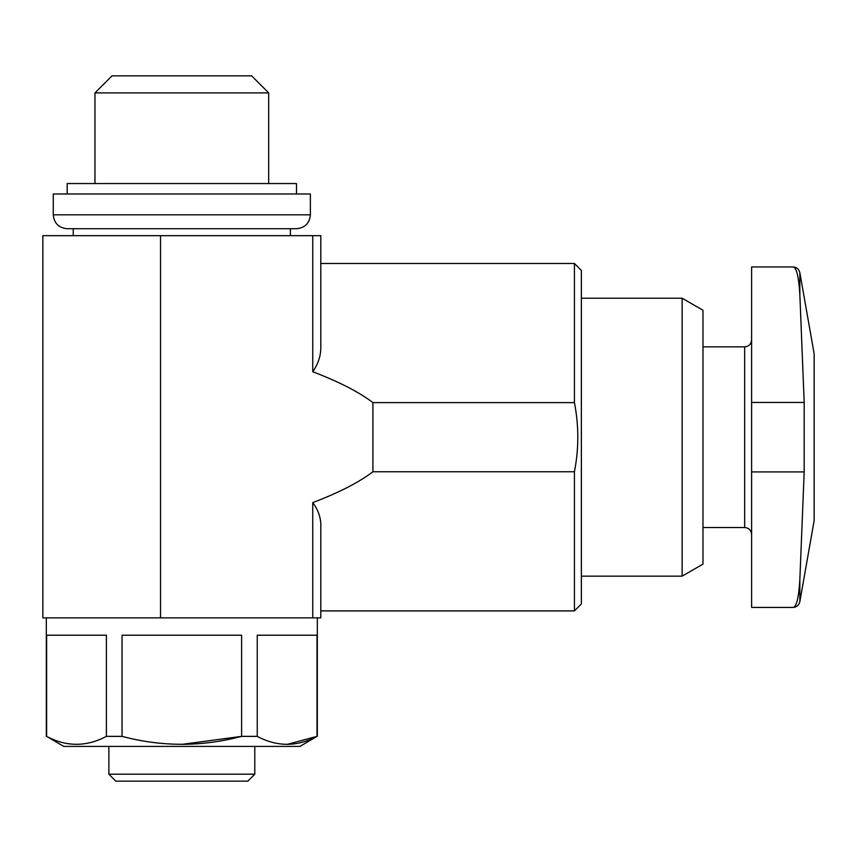 <?xml version="1.0" encoding="UTF-8"?>
<svg xmlns="http://www.w3.org/2000/svg" width="857" height="857" viewBox="0 0 857 857"><rect width="100%" height="100%" fill="white"/><g stroke="black" fill="none" stroke-linecap="round" stroke-linejoin="round"><path stroke-width="1.29" d="M799.849 601.689L814.15 520.574L814.15 353.802L799.849 272.687L799.849 294.604C798.735 276.447 796.453 267.223 793.004 266.945C796.453 267.191 798.735 276.404 799.849 294.604L804.187 402.447L804.187 471.928L799.849 579.771C798.735 597.929 796.453 607.152 793.004 607.431C796.667 607.163 798.949 605.246 799.849 601.689L799.849 579.771M799.849 272.687C798.949 269.119 796.667 267.213 793.004 266.945L751.61 266.945L751.61 607.431L793.004 607.431M122.048 736.367L122.048 635.219L241.599 635.219L241.599 736.367L257.25 736.367C277.047 746.94 296.972 746.94 317.015 736.367L299.95 746.404L63.697 746.404L46.621 736.367C66.428 746.94 86.353 746.94 106.397 736.367L122.048 736.367C161.877 746.929 201.727 746.929 241.599 736.367L181.823 744.39M257.25 736.367L257.25 635.219L317.015 635.219L317.015 736.367L287.138 744.39M46.321 736.367L46.321 617.854M46.621 736.367L46.621 635.219L106.397 635.219L106.397 736.367M574.426 263.474L581.367 270.416L581.367 603.949L574.426 610.902L574.426 471.757C578.936 448.704 578.936 425.65 574.426 402.619L574.426 263.474L320.797 263.474L320.797 235.675L312.751 235.675L312.751 371.745C318.29 363.818 320.968 355.484 320.797 346.742L320.797 235.675M160.538 617.854L160.538 235.675L42.85 235.675L42.85 617.854L320.797 617.854L320.797 610.902L574.426 610.902M312.751 617.854L312.751 502.62C318.558 510.29 321.236 518.635 320.797 527.633L320.797 617.854M160.538 235.675L312.751 235.675M574.426 402.619L372.913 402.619C359.008 392.035 338.954 381.751 312.751 371.745M312.751 502.62C338.954 492.625 359.008 482.33 372.913 471.757L372.913 402.619M574.426 471.757L372.913 471.757M254.786 774.192L108.86 774.192L115.813 781.145L247.834 781.145L254.786 774.192L254.786 746.404M108.86 774.192L108.86 746.404M682.129 298.215L682.129 576.161L702.976 564.12L702.976 310.245L682.129 298.215L581.367 298.215M73.252 235.675L73.252 228.723L296.479 228.723L67.167 228.723C58.726 227.898 54.098 223.27 53.273 214.828L53.273 193.982L310.373 193.982L310.373 214.828C309.623 223.195 304.996 227.823 296.479 228.723M67.167 193.982L67.167 183.559L296.479 183.559L296.479 193.982M112.01 75.855L251.637 75.855L268.68 92.899L94.966 92.899L112.01 75.855M94.966 183.559L94.966 92.899M751.61 534.468C751.161 530.204 748.847 527.891 744.669 527.516L744.669 346.849C748.847 346.485 751.161 344.16 751.61 339.908M53.273 214.828L310.373 214.828M751.61 471.928L804.187 471.928M751.61 402.447L804.187 402.447M317.326 736.367L317.326 617.854M744.669 346.849L702.976 346.849M744.669 527.516L702.976 527.516M682.129 576.161L581.367 576.161M290.394 235.675L290.394 228.723M268.68 183.559L268.68 92.899"/></g></svg>
